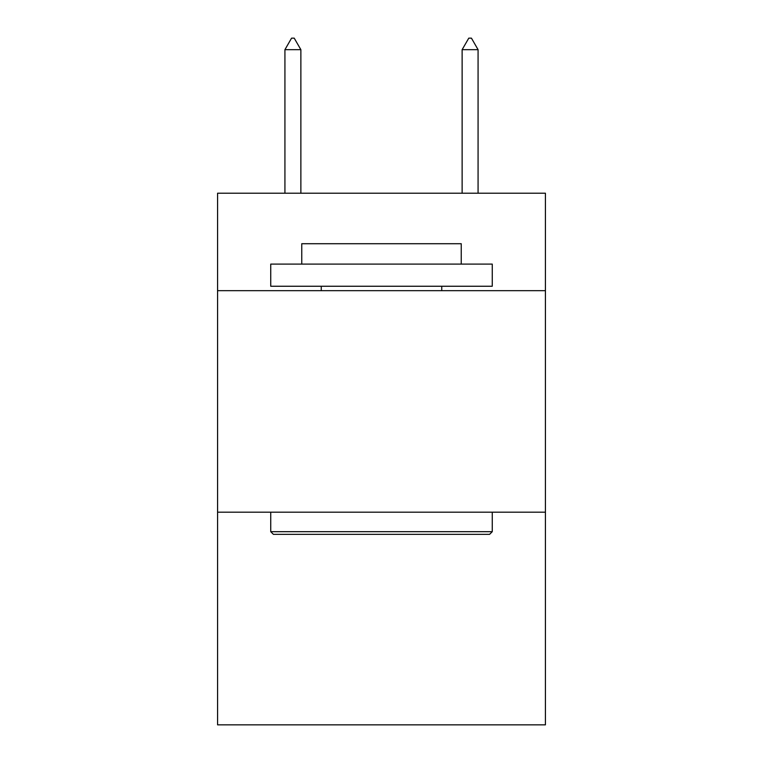 <?xml version="1.0" encoding="UTF-8"?>
<svg xmlns="http://www.w3.org/2000/svg" width="763" height="763" viewBox="0 0 763 763"><rect width="100%" height="100%" fill="white"/><g stroke="black" fill="none" stroke-linecap="round" stroke-linejoin="round"><path stroke-width="1.14" d="M545.421 290.674L545.421 193.211L217.579 193.211L217.579 290.674L545.421 290.674L545.421 724.85L217.579 724.85L217.579 290.674M545.421 512.192L217.579 512.192M273.402 534.348L270.741 531.687L492.259 531.687L489.598 534.348L273.402 534.348M492.259 264.093L492.259 286.249L270.741 286.249L270.741 264.093L492.259 264.093M301.757 264.093L301.757 243.721L461.243 243.721L461.243 264.093M492.259 512.192L492.259 531.687M270.741 512.192L270.741 531.687M441.748 286.249L441.748 290.674M321.252 286.249L321.252 290.674M300.87 49.671L294.222 38.15L291.561 38.15L284.923 49.671L300.87 49.671L300.87 193.211M284.923 49.671L284.923 193.211M468.778 38.15L471.439 38.15L478.077 49.671L462.13 49.671L468.778 38.15M478.077 193.211L478.077 49.671M462.13 193.211L462.13 49.671"/></g></svg>
